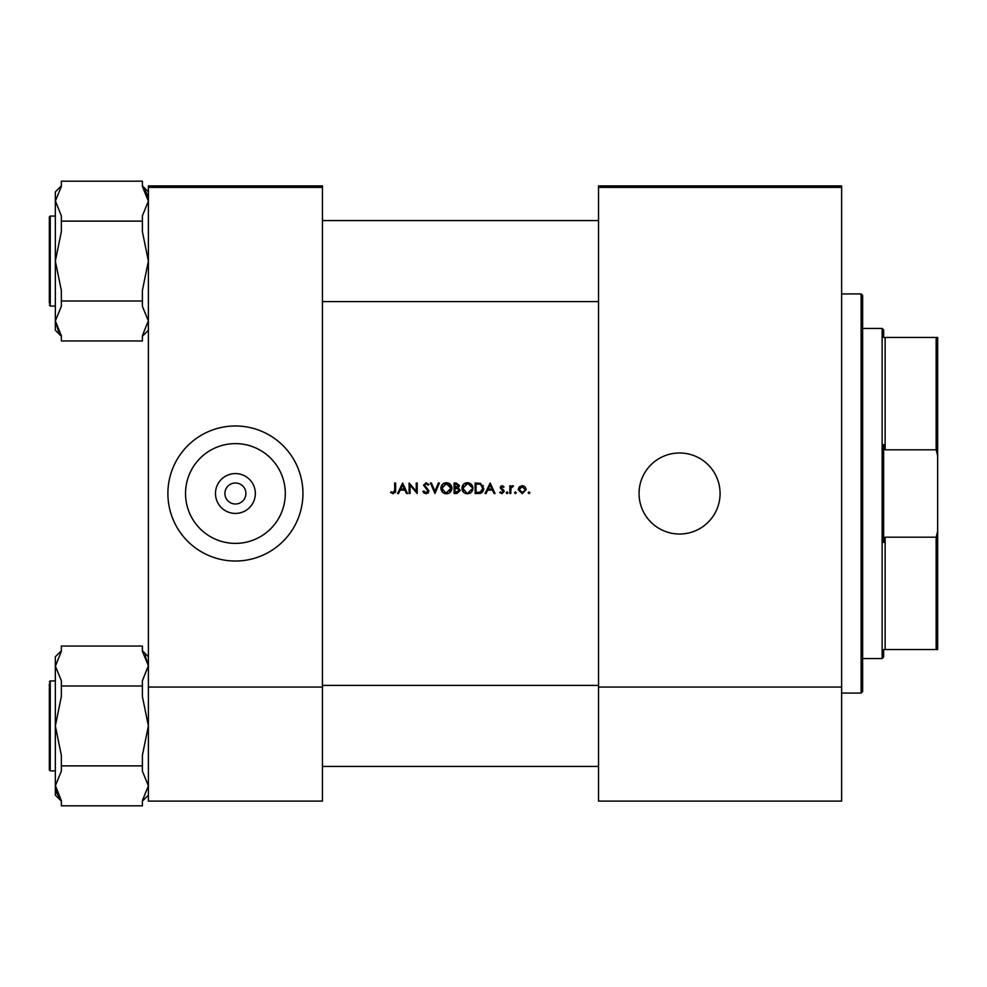 <?xml version="1.0" encoding="UTF-8"?>
<svg xmlns="http://www.w3.org/2000/svg" width="987" height="987" viewBox="0 0 987 987"><rect width="100%" height="100%" fill="white"/><g stroke="black" fill="none" stroke-linecap="round" stroke-linejoin="round"><path stroke-width="1.48" d="M235.412 513.425A19.925 19.925 0 0 1 215.487 493.5A19.925 19.925 0 0 1 235.412 473.575A19.925 19.925 0 0 1 255.337 493.5A19.925 19.925 0 0 1 235.412 513.425M235.412 483.001A10.499 10.499 0 0 0 224.913 493.5A10.499 10.499 0 0 0 235.412 503.999A10.499 10.499 0 0 0 245.911 493.5A10.499 10.499 0 0 0 235.412 483.001M235.412 443.619A49.881 49.881 0 0 0 185.531 493.5A49.881 49.881 0 0 0 235.412 543.381A49.881 49.881 0 0 0 285.292 493.5A49.881 49.881 0 0 0 235.412 443.619M235.412 425.977A67.523 67.523 0 0 0 167.889 493.5A67.523 67.523 0 0 0 235.412 561.023A67.523 67.523 0 0 0 302.935 493.5A67.523 67.523 0 0 0 235.412 425.977M679.562 452.984A40.516 40.516 0 0 0 639.045 493.5A40.516 40.516 0 0 0 679.562 534.016A40.516 40.516 0 0 0 720.078 493.5A40.516 40.516 0 0 0 679.562 452.984M390.667 492.562L393.196 493.771L395.651 490.095L395.651 483.001L394.701 483.001L394.701 489.984L393.258 492.698L391.222 491.748L390.667 492.562L391.222 491.748L393.258 492.698L394.701 489.984M398.563 493.5L400.167 490.132L404.917 490.132L406.471 493.5L407.495 493.5L402.647 483.001L397.539 493.5L398.563 493.5M426.051 493.771L429.049 490.921L424.472 485.135L426.002 483.803L428.062 485.148L428.913 484.506L426.113 482.729L423.522 485.185L428.099 490.909L426.051 492.698L423.744 490.946L422.855 491.477L426.051 493.771M430.394 483.001L434.971 493.5L439.412 483.001L438.401 483.001L434.909 491.279L431.405 483.001L430.394 483.001M461.904 488.294C462.224 491.649 464.063 493.475 467.443 493.771C470.811 493.463 472.65 491.625 472.946 488.244C472.65 484.839 470.787 483.001 467.357 482.729C464.013 483.062 462.187 484.913 461.904 488.294M475.105 483.001L475.105 493.5L478.35 493.5C481.73 493.475 483.519 491.773 483.716 488.38L480.558 483.371L475.105 483.001M499.743 492.599L501.939 493.636L504.184 491.415L501.088 487.664L502.087 486.628L503.407 487.442L504.049 486.776L502.087 485.69L500.15 487.701L503.247 491.452L501.889 492.698L500.372 491.884L499.743 492.599L500.372 491.884L501.889 492.698L503.247 491.452L501.815 489.934L502.988 490.724M506.208 492.76L507.084 493.636L507.96 492.76L507.084 491.884L506.208 492.76L507.084 491.884L507.96 492.76L507.084 493.636L506.208 492.76M509.847 485.826L509.847 493.5L510.785 493.5L510.958 488.281L513.474 485.949L510.785 486.949L510.785 485.826L509.847 485.826M528.156 492.76L529.032 493.636L529.908 492.76L529.032 491.884L528.156 492.76L529.032 491.884L529.908 492.76L529.032 493.636L528.156 492.76M518.187 489.688L522.172 493.636L526.133 489.688L525.084 486.949L522.172 485.69L519.248 486.961L518.187 489.688M514.56 492.76L515.436 493.636L516.3 492.76L515.436 491.884L514.56 492.76L515.436 491.884L516.3 492.76L515.436 493.636L514.56 492.76M486.097 493.5L487.689 490.132L492.451 490.132L494.006 493.5L495.03 493.5L490.181 483.001L485.061 493.5L486.097 493.5M454.094 483.001L454.094 493.5L456.932 493.5L460.287 490.514L458.264 487.837L459.473 485.604L456.142 483.001L454.094 483.001M440.893 488.294C441.214 491.649 443.064 493.475 446.432 493.771C449.801 493.463 451.639 491.625 451.935 488.244C451.639 484.839 449.776 483.001 446.346 482.729C443.003 483.062 441.189 484.913 440.893 488.294M409.111 483.001L409.111 493.5L410.061 493.5L410.061 485.246L417.193 493.5L417.193 483.001L416.255 483.001L416.255 491.267L409.111 483.001M322.441 187.394L148.383 187.394L148.383 185.901L322.441 185.901L322.441 801.099L148.383 801.099L148.383 687.063L322.441 687.063M148.383 187.394L148.383 687.063M841.615 187.394L841.615 801.099L598.541 801.099L598.541 185.901L841.615 185.901L841.615 187.394L598.541 187.394M841.615 687.063L598.541 687.063M529.032 491.884L529.908 492.76L529.032 493.636L529.908 492.76M522.172 485.69L522.987 485.764M523.776 485.999L524.479 486.406M525.084 486.949L526.071 488.935M525.133 490.28L522.16 492.698L519.137 489.688L522.16 486.628L525.195 489.688L522.16 486.628L519.705 487.911M519.359 488.516L519.137 489.688L522.765 492.636M515.436 491.884L516.3 492.76L515.436 493.636L516.3 492.76M510.785 486.949L512.66 485.69M512.956 486.764L512.179 486.677M511.093 487.862L510.884 488.627M507.084 491.884L507.96 492.76L507.084 493.636L507.96 492.76M500.693 486.27L502.667 485.789M502.087 485.69L503.876 486.961M503.407 487.442L502.087 486.628L501.088 487.664L504.184 491.415M502.087 486.628L501.088 487.664M502.445 489.157L503.826 490.231M490.107 485.049L491.958 489.058L488.207 489.058L490.107 485.049M482.964 485.357L483.309 486.073M483.655 489.33L483.371 490.465M483.149 490.995L482.68 491.748M480.681 493.204L479.46 493.451M480.62 484.605L482.779 488.38L480.25 492.155L476.042 492.427L476.042 484.074L479.263 484.21M478.177 484.111L476.783 484.074M482.742 488.984L482.742 487.726M482.52 486.764L482.1 485.9M479.546 492.303L480.817 491.921M481.335 491.6L482.631 489.589M477.252 492.427L478.757 492.377M462.521 485.69L464.297 483.667M466.074 482.877L466.814 482.754M469.553 483.124L471.33 484.309M471.342 492.168L470.528 492.846M470.503 492.858L468.517 493.673M467.443 493.771L465.309 493.377M464.359 492.871L463.508 492.168M468.282 483.889L471.922 487.356M471.848 487.023L471.058 485.518M469.491 484.284L468.714 483.988M471.922 489.133L468.294 492.612M471.552 490.218L471.848 489.441M466.53 492.612L462.841 488.294L463.619 490.773M465.667 492.377L466.345 492.587M463.619 485.764L462.841 488.294L467.406 483.803L466.506 483.889M466.234 483.951L465.445 484.247M457.869 486.961L458.536 485.616L455.032 487.442L455.032 484.074L458.424 485.012M455.673 487.442L456.413 487.418M458.832 489.268L457.623 488.639L459.35 490.514L455.032 492.427L455.032 488.516L457.623 488.639L455.661 488.516M458.326 492.106L459.152 489.725M456.376 492.427L457.154 492.39M457.684 492.328L458.313 492.118M441.522 485.69L443.286 483.667M443.299 483.655L444.236 483.149M445.075 482.877L445.803 482.754M448.419 483.075L450.319 484.309M450.331 492.168L449.517 492.846M449.504 492.858L447.518 493.673M446.432 493.771L444.298 493.377M443.348 492.871L442.497 492.168M449.64 485.073L446.395 483.803L450.997 488.244L450.911 487.356M450.837 487.023L450.047 485.518M449.591 491.489L450.997 488.244L446.395 492.698L447.284 492.612M445.519 492.612L441.843 488.294L442.608 490.773M444.668 492.377L445.334 492.587M442.608 485.764L441.843 488.294L446.395 483.803L445.507 483.889M445.223 483.951L444.434 484.247M424.373 493.29L423.596 492.599M422.855 491.477L424.151 491.575M428.062 491.279L423.522 485.185L426.113 482.729L428.913 484.506M428.099 490.909L427.729 489.885M426.322 483.827L427.827 484.864M426.002 483.803L424.472 485.135L429.049 490.921M424.472 485.135L425.163 486.492M428.457 492.612L427.753 493.266M402.573 485.049L404.423 489.058L400.673 489.058L402.573 485.049M395.602 491.353L395.306 492.599M391.222 491.748L392.567 492.538M883.636 649.557L885.129 649.557L883.636 649.557L883.636 657.058L882.131 658.551L862.626 658.551M883.636 337.443L885.129 337.443L883.636 337.443L883.636 329.942L882.131 328.449L862.626 328.449M936.145 337.443L937.65 337.443L937.65 455.747L936.145 449.801L936.145 337.443L885.129 337.443L885.129 449.801L883.636 444.532L883.636 542.468L885.129 537.199L885.129 649.557L936.145 649.557L936.145 537.199L937.65 531.253L937.65 649.557L936.145 649.557M882.131 658.551L882.131 328.449M885.129 537.199L936.145 537.199M937.65 455.747L937.65 531.253M885.129 449.801L936.145 449.801M861.12 293.929L862.626 295.434L862.626 691.566L861.12 693.071L861.12 293.929L841.615 293.929M146.644 193.341L142.387 186.432L148.383 201.151L142.387 215.869L142.387 221.125L61.354 221.125L61.354 215.869L55.358 200.867M146.927 194.007L148.383 201.447M148.383 320.676L142.387 335.703L142.387 340.959L61.354 340.959L61.354 335.703L55.346 320.985L61.354 306.266L61.354 290.511L55.346 261.074L61.354 231.637L61.354 221.125M142.387 221.125L142.387 231.637L148.383 261.074L142.387 290.511L142.387 306.266L148.383 320.985M49.35 219.052L49.35 282.085M49.35 303.083L49.35 216.955L50.251 216.054L50.251 306.081L49.35 305.18M142.387 186.432L142.387 181.189L61.354 181.189L61.354 186.432L55.346 201.151L55.346 320.985L58.726 331.928M142.387 301.01L61.354 301.01M55.346 320.985L55.346 330.25L61.354 336.259M61.354 185.889L55.346 191.885L55.346 201.151M49.35 683.917L49.35 770.045L50.251 770.946L55.346 770.946M148.383 665.707L142.387 680.734L142.387 696.489L148.383 725.926L142.387 755.363L142.387 771.131L148.383 785.849L142.387 800.568L142.387 805.811L61.354 805.811L61.354 800.568L55.358 785.553M57.098 793.659L61.354 800.568L56.987 793.412M55.358 666.324L61.354 651.297L61.354 646.041L142.387 646.041L142.387 651.297L148.383 665.67M55.346 666.015L55.346 725.926L61.354 696.489L61.354 680.734L55.346 666.015L55.346 656.75L61.354 650.741M142.387 685.99L61.354 685.99M61.354 755.363L55.346 725.926L55.346 785.849L61.354 771.131L61.354 755.363M142.387 765.875L61.354 765.875M61.354 801.111L55.346 795.115L55.346 785.849L56.814 792.993M148.383 666.015L145.003 655.072M49.35 681.82L50.251 680.919L50.251 770.946M861.12 693.071L841.615 693.071M50.251 306.081L55.346 306.081M50.251 216.054L55.346 216.054M148.383 191.885L142.387 185.889M148.383 330.25L142.387 336.259M598.541 301.59L322.441 301.59M598.541 220.557L322.441 220.557M50.251 680.919L55.346 680.919M148.383 795.115L142.387 801.111M148.383 656.75L142.387 650.741M322.441 685.41L598.541 685.41M322.441 766.443L598.541 766.443"/></g></svg>
